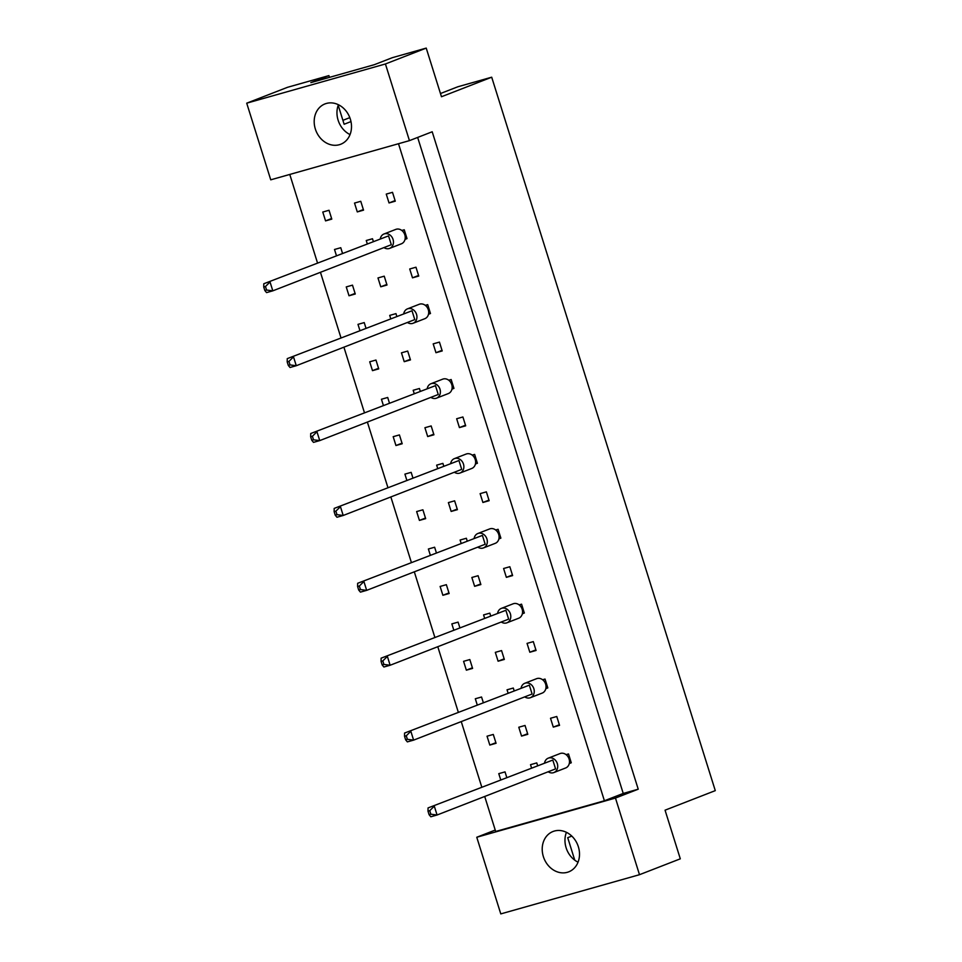 <?xml version="1.0" encoding="UTF-8"?>
<svg xmlns="http://www.w3.org/2000/svg" width="962" height="962" viewBox="0 0 962 962"><rect width="100%" height="100%" fill="white"/><g stroke="black" fill="none" stroke-linecap="round" stroke-linejoin="round"><path stroke-width="1.44" d="M339.309 144.721A21.645 18.158 -111.3 0 0 340.692 144.264A21.645 18.158 -111.3 0 0 350.072 118.314A21.645 18.158 -111.3 0 0 326.383 103.451A21.645 18.158 -111.3 0 0 325 103.908A21.645 18.158 -111.3 0 0 315.62 129.858A21.645 18.158 -111.3 0 0 339.309 144.721M567.327 872.306A21.645 18.158 -111.3 0 0 568.71 871.849A21.645 18.158 -111.3 0 0 578.078 845.911A21.645 18.158 -111.3 0 0 554.389 831.036A21.645 18.158 -111.3 0 0 553.006 831.505A21.645 18.158 -111.3 0 0 543.638 857.443A21.645 18.158 -111.3 0 0 567.327 872.306M417.652 137.434L623.232 793.434L638.227 789.201L432.203 131.77L409.439 140.632L270.743 179.822L246.717 103.174L287.53 87.301L328.896 75.613L329.449 77.369M350.974 121.585L344.131 124.254L338.203 105.315M328.896 75.613L310.834 82.636L374.314 64.694L392.364 57.672L426.226 48.1L441.474 96.741L491.702 77.2L715.283 790.632L665.055 810.184L680.302 858.826L639.489 874.698L615.464 798.051L476.767 837.253L500.781 913.9L639.489 874.698M491.702 77.2L457.84 86.772L440.464 93.53M574.759 860.16L567.712 837.686L571.813 836.098M342.905 120.322L349.819 117.641M246.717 103.174L385.425 63.973L426.226 48.1M409.439 140.632L385.425 63.973M495.238 830.062L476.767 837.253M638.227 789.201L615.464 798.051M623.232 793.434L604.401 800.769L495.683 831.481L484.704 796.464M373.256 241.161L372.498 238.744L366.257 240.512L367.195 243.518M342.46 253.15L340.764 247.715L334.511 249.483L336.399 255.507M405.014 239.394L407.01 238.612L404.244 229.774L401.803 230.459M389.033 202.946L395.274 201.178L392.508 192.328L386.255 194.096L389.033 202.946L395.093 200.589M357.287 211.917L363.54 210.149L360.762 201.298L354.521 203.066L357.287 211.917L363.347 209.56M325.553 220.887L331.794 219.12L329.028 210.269L322.775 212.037L325.553 220.887L331.613 218.518M398.496 143.723L604.401 800.769M481.758 787.036L461.243 721.584M458.285 712.145L437.782 646.704M434.824 637.265L414.309 571.825M411.351 562.385L390.849 496.945M387.89 487.506L367.376 422.065M364.418 412.626L343.915 347.186M340.957 337.746L320.442 272.294M317.484 262.866L289.778 174.447M412.494 277.826L418.747 276.058L415.969 267.22L409.728 268.975L412.494 277.826L418.554 275.469M428.487 314.273L430.471 313.504L427.705 304.653L425.276 305.339M435.966 352.705L442.207 350.938L439.442 342.099L433.189 343.867L435.966 352.705L442.027 350.348M451.948 389.153L453.944 388.383L451.166 379.533L448.737 380.218M459.427 427.585L465.68 425.817L462.902 416.979L456.661 418.747L459.427 427.585L465.488 425.228M475.42 464.033L477.405 463.263L474.639 454.413L472.21 455.11M482.9 502.465L489.141 500.697L486.375 491.859L480.122 493.626L482.9 502.465L488.961 500.108M498.881 538.924L500.877 538.143L498.1 529.304L495.67 529.99M506.361 577.344L512.614 575.589L509.836 566.738L503.595 568.506L506.361 577.344L512.421 574.987M522.354 613.804L524.338 613.022L521.572 604.184L519.143 604.87M529.822 652.236L536.074 650.468L533.309 641.618L527.056 643.386L529.822 652.236L535.894 649.867M545.815 688.684L547.811 687.902L545.033 679.064L542.604 679.749M553.294 727.116L559.547 725.348L556.77 716.498L550.517 718.265L553.294 727.116L559.355 724.759M569.288 763.563L571.272 762.782L568.506 753.943L566.077 754.629M349.014 295.767L355.267 293.999L352.489 285.149L346.248 286.916L349.014 295.767L355.074 293.41M365.933 328.03L364.225 322.595L357.984 324.362L359.872 330.387M372.486 370.647L378.727 368.879L375.962 360.041L369.709 361.796L372.486 370.647L378.547 368.29M389.394 402.91L387.698 397.474L381.445 399.242L383.333 405.267M395.947 445.526L402.2 443.759L399.422 434.92L393.181 436.676L395.947 445.526L402.008 443.169M412.866 477.789L411.159 472.354L404.906 474.122L406.794 480.146M419.42 520.406L425.661 518.638L422.895 509.8L416.642 511.568L419.42 520.406L425.481 518.049M436.327 552.669L434.632 547.234L428.379 549.001L430.267 555.026M442.881 595.286L449.134 593.518L446.356 584.68L440.115 586.447L442.881 595.286L448.941 592.929M459.8 627.549L458.092 622.125L451.839 623.881L453.727 629.906M466.354 670.165L472.595 668.41L469.829 659.559L463.576 661.327L466.354 670.165L472.414 667.808M483.261 702.428L481.553 697.005L475.312 698.761L477.2 704.797M489.814 745.057L496.067 743.289L493.29 734.439L487.049 736.207L489.814 745.057L495.875 742.688M506.721 777.32L505.026 771.885L498.773 773.652L500.661 779.677M380.76 286.796L387.001 285.029L384.235 276.178L377.982 277.946L380.76 286.796L386.82 284.439M396.729 316.041L395.971 313.624L389.718 315.392L390.656 318.398M404.22 361.676L410.473 359.908L407.696 351.07L401.455 352.826L404.22 361.676L410.281 359.319M420.19 390.921L419.432 388.504L413.179 390.271L414.129 393.29M427.693 436.556L433.934 434.788L431.168 425.95L424.915 427.717L427.693 436.556L433.754 434.199M443.662 465.812L442.893 463.383L436.652 465.151L437.59 468.169M451.154 511.435L457.407 509.668L454.629 500.829L448.388 502.597L451.154 511.435L457.215 509.078M467.123 540.692L466.366 538.263L460.113 540.031L461.063 543.049M474.627 586.315L480.868 584.559L478.102 575.709L471.849 577.477L474.627 586.315L480.687 583.958M490.584 615.572L489.826 613.155L483.585 614.91L484.523 617.929M498.088 661.195L504.341 659.439L501.563 650.589L495.322 652.356L498.088 661.195L504.148 658.838M514.057 690.451L513.299 688.034L507.046 689.802L507.996 692.808M521.56 736.086L527.801 734.319L525.036 725.468L518.783 727.236L521.56 736.086L527.621 733.717M537.517 765.331L536.76 762.914L530.519 764.682L531.457 767.688M566.426 832.322A21.645 18.158 -111.3 0 0 578.042 862.18M338.42 104.726A21.645 18.158 -111.3 0 0 350.036 134.584M383.946 247.595A7.732 6.481 -111.3 0 0 389.117 248.557A7.732 6.481 -111.3 0 0 389.61 248.388A7.732 6.481 -111.3 0 0 392.953 239.129A7.732 6.481 -111.3 0 0 384.499 233.814A7.732 6.481 -111.3 0 0 384.006 233.982A7.732 6.481 -111.3 0 0 380.363 238.396M389.61 248.388L401.382 243.807A7.732 6.481 -111.3 0 0 404.725 234.548A7.732 6.481 -111.3 0 0 396.272 229.233A7.732 6.481 -111.3 0 0 395.779 229.401L384.006 233.982M263.732 287.001L263.792 283.754L388.54 235.882L391.318 244.721L272.811 290.837L266.558 292.604L264.839 290.536L266.582 290.043L265.476 286.496L263.732 287.001L264.839 290.536M388.54 235.882L263.792 283.754M265.476 286.496L270.033 281.986L272.811 290.837L266.582 290.043M402.032 230.639L404.244 229.774M407.407 322.474A7.732 6.481 -111.3 0 0 412.578 323.436A7.732 6.481 -111.3 0 0 413.071 323.268A7.732 6.481 -111.3 0 0 416.426 314.009A7.732 6.481 -111.3 0 0 407.96 308.694A7.732 6.481 -111.3 0 0 407.467 308.862A7.732 6.481 -111.3 0 0 403.824 313.275M413.071 323.268L424.843 318.687A7.732 6.481 -111.3 0 0 428.198 309.427A7.732 6.481 -111.3 0 0 419.733 304.112A7.732 6.481 -111.3 0 0 419.24 304.281L407.467 308.862M287.193 361.88L287.253 358.634L412.013 310.762L414.778 319.6L296.272 365.716L290.031 367.484L288.299 365.416L290.055 364.923L288.949 361.387L287.193 361.88L288.299 365.416M412.013 310.762L287.253 358.634M288.949 361.387L293.506 356.866L296.272 365.716L290.055 364.923M425.493 305.519L427.705 304.653M430.88 397.354A7.732 6.481 -111.3 0 0 436.051 398.316A7.732 6.481 -111.3 0 0 436.544 398.148A7.732 6.481 -111.3 0 0 439.887 388.888A7.732 6.481 -111.3 0 0 431.433 383.573A7.732 6.481 -111.3 0 0 430.928 383.742A7.732 6.481 -111.3 0 0 427.296 388.155M436.544 398.148L448.316 393.578A7.732 6.481 -111.3 0 0 451.659 384.307A7.732 6.481 -111.3 0 0 443.205 378.992A7.732 6.481 -111.3 0 0 442.7 379.16L430.928 383.742M310.666 436.76L310.726 433.513L435.473 385.642L438.251 394.492L319.745 440.596L313.492 442.364L311.772 440.295L313.516 439.802L312.409 436.267L310.666 436.76L311.772 440.295M435.473 385.642L310.726 433.513M312.409 436.267L316.967 431.758L319.745 440.596L313.516 439.802M448.965 380.399L451.166 379.533M454.341 472.234A7.732 6.481 -111.3 0 0 459.511 473.196A7.732 6.481 -111.3 0 0 460.004 473.039A7.732 6.481 -111.3 0 0 463.359 463.768A7.732 6.481 -111.3 0 0 454.894 458.465A7.732 6.481 -111.3 0 0 454.401 458.621A7.732 6.481 -111.3 0 0 450.757 463.047M460.004 473.039L471.777 468.458A7.732 6.481 -111.3 0 0 475.12 459.187A7.732 6.481 -111.3 0 0 466.666 453.884A7.732 6.481 -111.3 0 0 466.173 454.04L454.401 458.621M334.127 511.64L334.187 508.405L458.946 460.521L461.712 469.372L343.206 515.476L336.965 517.243L335.233 515.175L336.989 514.682L335.882 511.147L334.127 511.64L335.233 515.175M458.946 460.521L334.187 508.405M335.882 511.147L340.44 506.637L343.206 515.476L336.989 514.682M472.426 455.279L474.639 454.413M477.801 547.113A7.732 6.481 -111.3 0 0 482.984 548.075A7.732 6.481 -111.3 0 0 483.477 547.919A7.732 6.481 -111.3 0 0 486.82 538.648A7.732 6.481 -111.3 0 0 478.354 533.345A7.732 6.481 -111.3 0 0 477.861 533.501A7.732 6.481 -111.3 0 0 474.23 537.926M483.477 547.919L495.25 543.338A7.732 6.481 -111.3 0 0 498.593 534.066A7.732 6.481 -111.3 0 0 490.127 528.763A7.732 6.481 -111.3 0 0 489.634 528.932L477.861 533.501M357.599 586.519L357.66 583.285L482.407 535.401L485.185 544.251L366.678 590.355L360.425 592.123L358.706 590.055L360.449 589.562L359.343 586.026L357.599 586.519L358.706 590.055M482.407 535.401L357.66 583.285M359.343 586.026L363.901 581.517L366.678 590.355L360.449 589.562M495.887 530.158L498.1 529.304M501.274 622.005A7.732 6.481 -111.3 0 0 506.445 622.967A7.732 6.481 -111.3 0 0 506.938 622.799A7.732 6.481 -111.3 0 0 510.281 613.528A7.732 6.481 -111.3 0 0 501.827 608.224A7.732 6.481 -111.3 0 0 501.334 608.393A7.732 6.481 -111.3 0 0 497.691 612.806M506.938 622.799L518.71 618.217A7.732 6.481 -111.3 0 0 522.053 608.958A7.732 6.481 -111.3 0 0 513.6 603.643A7.732 6.481 -111.3 0 0 513.107 603.811L501.334 608.393M381.06 661.399L381.12 658.164L505.88 610.293L508.645 619.131L390.139 665.247L383.886 667.003L382.167 664.934L383.922 664.441L382.816 660.906L381.06 661.399L382.167 664.934M505.88 610.293L381.12 658.164M382.816 660.906L387.373 656.397L390.139 665.247L383.922 664.441M519.36 605.038L521.572 604.184M524.735 696.885A7.732 6.481 -111.3 0 0 529.918 697.847A7.732 6.481 -111.3 0 0 530.411 697.678A7.732 6.481 -111.3 0 0 533.754 688.419A7.732 6.481 -111.3 0 0 525.288 683.104A7.732 6.481 -111.3 0 0 524.795 683.273A7.732 6.481 -111.3 0 0 521.163 687.686M530.411 697.678L542.183 693.097A7.732 6.481 -111.3 0 0 545.526 683.838A7.732 6.481 -111.3 0 0 537.061 678.523A7.732 6.481 -111.3 0 0 536.568 678.691L524.795 683.273M404.533 736.279L404.581 733.044L529.34 685.172L532.118 694.011L413.612 740.127L407.359 741.882L405.639 739.826L407.383 739.321L406.277 735.786L404.533 736.279L405.639 739.826M529.34 685.172L404.581 733.044M406.277 735.786L410.834 731.276L413.612 740.127L407.383 739.321M542.821 679.918L545.033 679.064M548.208 771.764A7.732 6.481 -111.3 0 0 553.378 772.726A7.732 6.481 -111.3 0 0 553.871 772.558A7.732 6.481 -111.3 0 0 557.214 763.299A7.732 6.481 -111.3 0 0 548.761 757.984A7.732 6.481 -111.3 0 0 548.268 758.152A7.732 6.481 -111.3 0 0 544.624 762.565M553.871 772.558L565.644 767.977A7.732 6.481 -111.3 0 0 568.987 758.717A7.732 6.481 -111.3 0 0 560.533 753.402A7.732 6.481 -111.3 0 0 560.04 753.571L548.268 758.152M427.994 811.158L428.054 807.924L552.801 760.052L555.579 768.891L437.073 815.006L430.82 816.774L429.1 814.706L430.856 814.213L429.749 810.665L427.994 811.158L429.1 814.706M552.801 760.052L428.054 807.924M429.749 810.665L434.295 806.156L437.073 815.006L430.856 814.213M566.293 754.809L568.506 753.943"/></g></svg>
